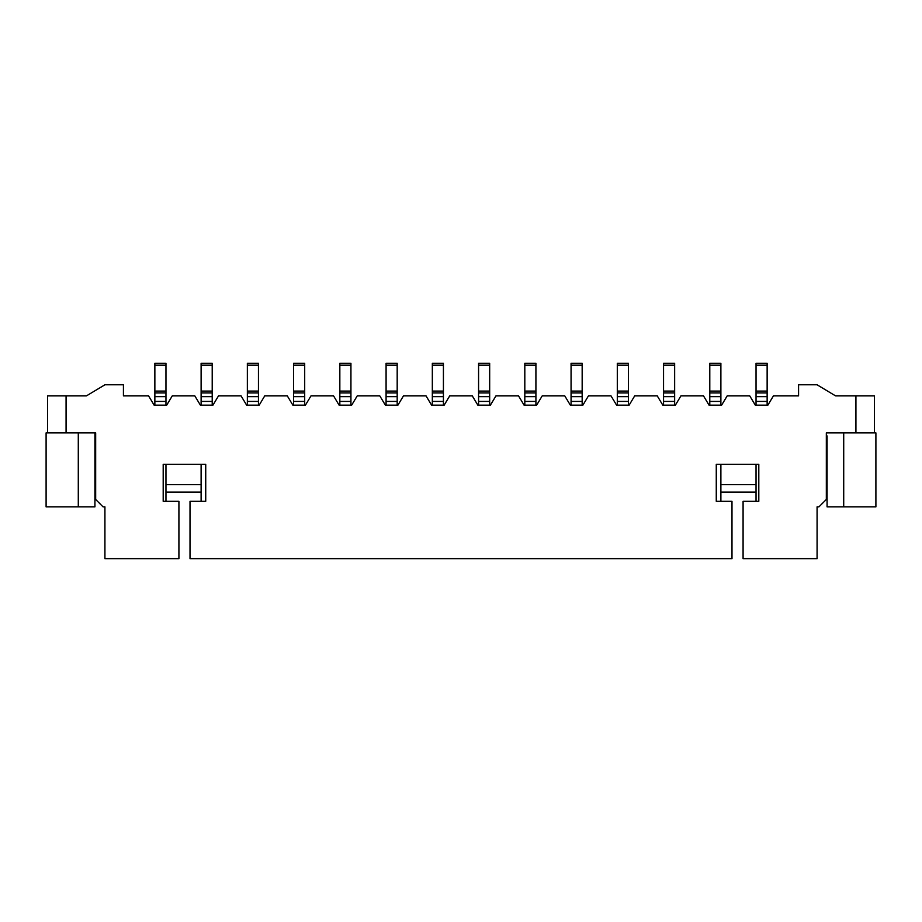 <?xml version="1.0" encoding="UTF-8"?>
<svg xmlns="http://www.w3.org/2000/svg" width="922" height="922" viewBox="0 0 922 922"><rect width="100%" height="100%" fill="white"/><g stroke="black" fill="none" stroke-linecap="round" stroke-linejoin="round"><path stroke-width="1.38" d="M756.04 492.071L720.889 492.071M201.111 492.071L165.96 492.071M165.96 484.672L201.111 484.672M720.889 484.672L756.04 484.672M47.575 432.879L47.575 395.884L86.426 395.884L104.924 384.785L123.421 384.785L123.421 395.884L148.58 395.884L154.124 405.138L166.709 405.138L172.253 395.884L194.819 395.884L200.374 405.138L212.947 405.138L218.502 395.884L241.068 395.884L246.612 405.138L259.197 405.138L264.741 395.884L287.307 395.884L292.862 405.138L305.436 405.138L310.991 395.884L333.557 395.884L339.1 405.138L351.674 405.138L357.229 395.884L379.795 395.884L385.35 405.138L397.924 405.138L403.467 395.884L426.045 395.884L431.588 405.138L444.162 405.138L449.717 395.884L472.283 395.884L477.838 405.138L490.412 405.138L495.955 395.884L518.533 395.884L524.076 405.138L536.65 405.138L542.205 395.884L564.771 395.884L570.326 405.138L582.9 405.138L588.443 395.884L611.009 395.884L616.564 405.138L629.138 405.138L634.693 395.884L657.259 395.884L662.803 405.138L675.388 405.138L680.932 395.884L703.498 395.884L709.053 405.138L721.626 405.138L727.181 395.884L749.747 395.884L755.291 405.138L767.876 405.138L773.42 395.884L798.579 395.884L798.579 384.785L817.076 384.785L835.574 395.884L874.425 395.884L874.425 432.879M827.069 435.887L827.069 506.87L875.9 506.87L875.9 432.879L826.331 432.879L826.331 499.47L818.932 506.87L817.076 506.87L817.076 558.663L743.086 558.663L743.086 501.326L758.806 501.326L758.806 464.331L716.267 464.331L716.267 501.326L731.987 501.326L731.987 558.663L190.013 558.663L190.013 501.326L205.733 501.326L205.733 464.331L163.194 464.331L163.194 501.326L178.914 501.326L178.914 558.663L104.924 558.663L104.924 506.87L103.068 506.87L95.669 499.47L95.669 432.879L78.289 432.879L78.289 506.87L46.1 506.87L46.1 432.879L78.289 432.879M66.073 395.884L66.073 432.879M855.927 432.879L855.927 395.884M247.35 405.138L247.35 363.337L258.448 363.337L258.448 405.138M293.599 405.138L293.599 363.337L304.698 363.337L304.698 405.138M339.838 405.138L339.838 363.337L350.936 363.337L350.936 405.138M386.088 405.138L386.088 363.337L397.186 363.337L397.186 405.138M432.326 405.138L432.326 363.337L443.424 363.337L443.424 405.138M478.576 405.138L478.576 363.337L489.674 363.337L489.674 405.138M524.814 405.138L524.814 363.337L535.913 363.337L535.913 405.138M571.064 405.138L571.064 363.337L582.162 363.337L582.162 405.138M617.302 405.138L617.302 363.337L628.401 363.337L628.401 405.138M663.552 405.138L663.552 363.337L674.65 363.337L674.65 405.138M709.79 405.138L709.79 363.337L720.889 363.337L720.889 405.138M756.04 405.138L756.04 363.337L767.139 363.337L767.139 405.138M154.861 405.138L154.861 363.337L165.96 363.337L165.96 405.138M201.111 405.138L201.111 363.337L212.21 363.337L212.21 405.138M165.96 464.331L165.96 501.326M201.111 501.326L201.111 464.331M756.04 501.326L756.04 464.331M720.889 464.331L720.889 501.326M94.931 432.879L94.931 506.87L78.289 506.87M94.931 448.369L94.931 435.887M94.931 505.763L94.931 451.377M94.931 506.87L94.931 506.178L94.931 506.87M94.931 505.026L94.931 506.178M247.35 392.933L258.448 392.933M293.599 392.933L304.698 392.933M339.838 392.933L350.936 392.933M386.088 392.933L397.186 392.933M432.326 392.933L443.424 392.933M478.576 392.933L489.674 392.933M524.814 392.933L535.913 392.933M571.064 392.933L582.162 392.933M617.302 392.933L628.401 392.933M663.552 392.933L674.65 392.933M709.79 392.933L720.889 392.933M756.04 392.933L767.139 392.933M154.861 392.933L165.96 392.933M201.111 392.933L212.21 392.933M247.35 401.439L258.448 401.439M293.599 401.439L304.698 401.439M339.838 401.439L350.936 401.439M386.088 401.439L397.186 401.439M432.326 401.439L443.424 401.439M478.576 401.439L489.674 401.439M524.814 401.439L535.913 401.439M571.064 401.439L582.162 401.439M617.302 401.439L628.401 401.439M663.552 401.439L674.65 401.439M709.79 401.439L720.889 401.439M756.04 401.439L767.139 401.439M154.861 401.439L165.96 401.439M201.111 401.439L212.21 401.439M843.711 432.879L843.711 506.87M247.35 365.181L258.448 365.181M247.35 391.078L258.448 391.078M247.35 396.633L258.448 396.633M293.599 396.633L304.698 396.633M293.599 391.078L304.698 391.078M293.599 365.181L304.698 365.181M339.838 365.181L350.936 365.181M339.838 391.078L350.936 391.078M339.838 396.633L350.936 396.633M386.088 365.181L397.186 365.181M386.088 391.078L397.186 391.078M386.088 396.633L397.186 396.633M432.326 365.181L443.424 365.181M432.326 391.078L443.424 391.078M432.326 396.633L443.424 396.633M478.576 365.181L489.674 365.181M478.576 391.078L489.674 391.078M478.576 396.633L489.674 396.633M524.814 365.181L535.913 365.181M524.814 391.078L535.913 391.078M524.814 396.633L535.913 396.633M571.064 396.633L582.162 396.633M571.064 391.078L582.162 391.078M571.064 365.181L582.162 365.181M617.302 365.181L628.401 365.181M617.302 391.078L628.401 391.078M617.302 396.633L628.401 396.633M663.552 365.181L674.65 365.181M663.552 391.078L674.65 391.078M663.552 396.633L674.65 396.633M709.79 365.181L720.889 365.181M709.79 391.078L720.889 391.078M709.79 396.633L720.889 396.633M756.04 365.181L767.139 365.181M756.04 391.078L767.139 391.078M756.04 396.633L767.139 396.633M154.861 396.633L165.96 396.633M154.861 391.078L165.96 391.078M154.861 365.181L165.96 365.181M201.111 365.181L212.21 365.181M201.111 391.078L212.21 391.078M201.111 396.633L212.21 396.633"/></g></svg>
